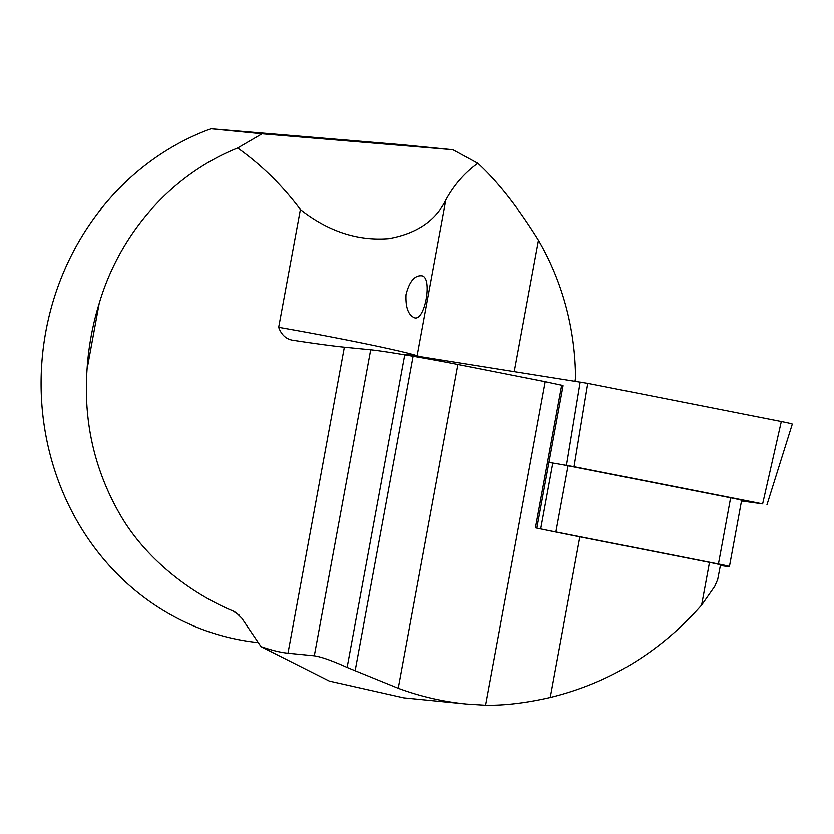 <?xml version="1.0" encoding="UTF-8"?>
<svg xmlns="http://www.w3.org/2000/svg" width="834" height="834" viewBox="0 0 834 834"><rect width="100%" height="100%" fill="white"/><g stroke="black" fill="none" stroke-linecap="round" stroke-linejoin="round"><path stroke-width="1.25" d="M411.694 356.024L411.777 355.284L587.782 383.369L574.073 466.675L762.63 503.851L741.499 500.953M587.782 383.369L781.312 421.524A16.941 0.594 10.4 0 1 792.3 424.12L766.926 504.862M562.783 464.736L566.505 465.32L580.214 382.014M411.777 355.284A16.941 0.594 -169.6 0 0 404.688 354.471L404.667 354.836M574.073 466.675L566.505 465.32M548.97 462.401L552.838 463.016A16.941 0.594 10.4 0 1 568.09 465.747L730.626 497.783A16.941 0.594 10.4 0 1 741.603 500.379L729.416 566.557A16.941 0.594 10.4 0 1 722.327 565.744L720.378 565.442M545.227 381.691L485.596 705.241L466.467 704.042C443.083 701.717 420.336 696.463 398.204 688.279L457.876 364.468L545.227 381.691A179.988 6.297 -169.6 0 0 561.72 385.225L535.449 527.786A179.988 6.297 -169.6 0 0 549.981 530.799A16.941 0.594 10.4 0 1 555.892 531.925L718.428 563.972A16.941 0.594 10.4 0 1 729.416 566.557M549.981 530.799A179.988 6.297 -169.6 0 0 579.87 536.815L709.484 562.366A16.941 0.594 10.4 0 1 720.472 564.962L717.678 579.536L714.738 586.333L701.602 605.119C659.923 652.219 609.477 683.004 550.263 697.495C526.337 702.979 504.778 705.554 485.596 705.241M398.204 688.279L347.111 667.429C332.276 660.716 321.34 656.827 314.293 655.785L287.959 653.199C280.922 652.542 271.957 650.353 261.042 646.652L329.294 681.065L403.719 697.849L466.467 704.042M457.876 364.468A63.53 2.221 -169.6 0 0 413.08 356.254L404.719 354.836A63.53 2.221 -169.6 0 0 370.682 349.79L344.348 347.194A190.579 6.662 10.4 0 1 294.246 340.47L293.704 340.376M261.042 646.652L241.745 618.192L236.21 612.75L232.936 610.957C194.228 594.986 148.525 562.022 121.795 517.466C94.899 472.065 83.317 422.682 87.049 369.306A264.691 244.362 -84.4 0 1 99.183 303.493C119.523 234.469 170.084 175.15 237.648 147.993L262.043 133.784L211.012 128.759A264.691 244.362 95.6 0 0 42.294 409.692A264.691 244.362 95.6 0 0 258.467 642.639M211.012 128.759L401.894 144.699L452.914 149.724L477.851 163.287C464.601 172.826 453.915 185.065 445.794 200.024C435.577 220.781 416.583 233.645 388.842 238.618C357.723 241.141 328.231 231.445 300.365 209.542C282.267 185.367 261.355 164.851 237.648 147.993M575.022 381.19L575.564 378.24A264.691 244.362 95.6 0 0 538.472 240.265C517.831 207.072 497.627 181.416 477.851 163.287M262.043 133.784L452.914 149.724M561.72 385.225A16.941 0.594 10.4 0 1 563.106 385.715L536.867 528.078M294.246 340.47C286.729 339.73 281.527 335.351 278.66 327.324L300.365 209.542M405.991 294.621C409.39 281.36 414.696 275.095 421.9 275.814C432.877 277.461 424.798 322.132 414.258 317.702C408.191 314.887 405.439 307.193 405.991 294.621M762.63 503.851L781.312 421.524M540.703 528.881L552.838 463.016M555.892 531.925L568.09 465.747M718.428 563.972L730.626 497.783M701.602 605.119L709.484 562.366M550.263 697.495L579.87 536.815M355.107 670.838L413.08 356.254M347.111 667.429L404.719 354.836M314.293 655.785L370.682 349.79M287.959 653.199L344.348 347.194M238.983 614.992A264.691 244.362 -84.4 0 1 232.936 610.957M87.049 369.306L99.183 303.493M514.276 371.547L538.472 240.265M278.66 327.324C337.363 337.551 402.405 350.906 417.104 355.743L445.794 200.024M417.042 356.128A10.592 10.196 107.7 0 1 417.104 355.743A169.396 5.921 -169.6 0 0 419.752 356.556"/></g></svg>
